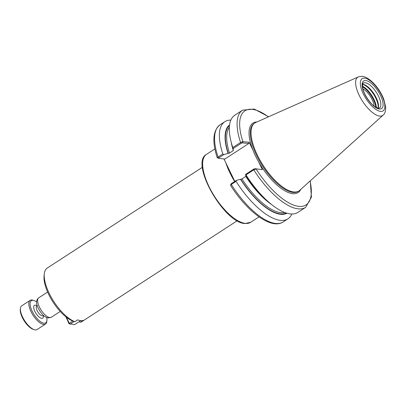 <?xml version="1.0" encoding="UTF-8"?>
<svg xmlns="http://www.w3.org/2000/svg" width="406" height="406" viewBox="0 0 406 406"><rect width="100%" height="100%" fill="white"/><g stroke="black" fill="none" stroke-linecap="round" stroke-linejoin="round"><path stroke-width="0.61" d="M234.81 181.396L223.945 158.919M44.325 273.73L44.081 275.847A30.08 11.982 -123 0 0 52.734 301.607A30.08 11.982 -123 0 0 72.75 320.994L74.927 321.689A31.901 12.713 -123 0 1 49.192 293.33A31.901 12.713 -123 0 1 44.325 273.73A31.901 12.713 -123 0 1 47.228 268.067L202.442 167.262M74.927 321.689L77.734 319.867A31.901 12.713 57 0 0 83.326 320.405L80.52 322.227L79.058 321.76M237.195 220.768L81.982 321.572A31.901 12.713 -123 0 1 80.52 322.227M362.918 88.924A12.2 4.862 -123 0 1 374.017 106.012M232.77 147.545L233.069 148.591L241.25 143.272L242.428 142.866L242.732 141.628L240.56 142.481L232.77 147.545A57.926 23.081 -123 0 1 230.958 141.283A57.926 23.081 -123 0 1 234.754 115.243L242.549 110.183A57.926 23.081 -123 0 0 240.56 142.481L241.25 143.272M242.428 142.866L248.817 143.48L224.909 159.01L218.408 158.355M242.732 141.628L249.137 142.237L248.817 143.48M218.519 158.391L218.748 157.893L223.914 154.534L229.466 153.092L233.323 150.59L233.323 150.068A52.658 20.98 -123 0 1 231.836 144.846L230.958 141.283M233.323 150.068L233.069 148.591M249.137 142.237L252.887 149.997A41.427 16.504 -123 0 1 256.876 121.967M300.709 189.455A41.427 16.504 -123 0 1 292.822 193.682A41.427 16.504 -123 0 1 258.637 161.887L262.383 169.647L254.912 168.693L253.74 169.104L245.554 174.418L245.99 174.895L253.78 169.835L255.983 169.033M254.912 168.693L262.383 169.647M253.74 169.104L253.78 169.835A57.926 23.081 -123 0 0 305.647 207.339L297.857 212.399A57.926 23.081 -123 0 1 272.522 205.279A57.926 23.081 -123 0 1 245.99 174.895M245.554 174.418L245.808 175.894A52.658 20.98 -123 0 0 269.62 203.03L272.522 205.279M223.914 154.534L222.833 153.996L218.058 157.102L217.449 158.051M218.748 157.893L218.058 157.102A57.926 23.081 -123 0 1 220.042 124.799C212.891 130.549 211.978 141.592 217.296 157.934L217.438 158.046M222.833 153.996A57.926 23.081 -123 0 1 224.822 121.693A57.926 23.081 -123 0 1 230.841 120.095M228.065 153.483A52.658 20.98 -123 0 1 229.557 124.921M230.867 184.08L230.699 185.456L231.278 184.451L236.053 181.345L236.404 180.365L231.232 183.72L231.004 184.222M291.833 213.998A57.926 23.081 -123 0 1 287.92 218.849A57.926 23.081 -123 0 1 236.053 181.345M286.9 213.216A52.658 20.98 -123 0 1 240.55 179.31L236.404 180.365M258.637 161.887A41.427 16.504 -123 0 1 252.887 149.997M246.051 175.92L245.808 176.417L241.956 178.924L240.55 179.31M362.594 84.346A15.311 6.1 -123 0 1 375.819 98.216A15.311 6.1 -123 0 1 378.067 108.174M362.619 84.24A14.855 5.917 -123 0 1 376.205 97.8A14.855 5.917 -123 0 1 378.174 108.194M383.097 115.131L299.785 190.292A40.514 16.144 -123 0 1 298.968 190.916A40.514 16.144 -123 0 1 257.328 155.046A40.514 16.144 -123 0 1 254.836 122.962A40.514 16.144 -123 0 1 255.734 122.475L358.28 76.922A22.827 9.094 -123 0 0 359.173 95.273A22.827 9.094 -123 0 0 379.747 116.086A22.827 9.094 -123 0 0 383.097 115.131C384.797 113.949 385.664 111.325 385.7 107.255L383.7 98.962C381.65 93.847 378.757 89.122 375.012 84.793C368.826 77.977 364.218 76.221 361.457 76.313L358.28 76.922M80.84 320.603L74.74 324.567L69.035 323.785L69.294 323.288L70.116 324.12L74.212 321.461M72.801 321.009L69.294 323.288L66.351 317.193M65.924 316.858L69.035 323.785M46.71 317.482A13.215 5.268 -123 0 1 46.918 320.501A13.215 5.268 -123 0 1 41.062 322.019A13.215 5.268 -123 0 1 32.13 311.148A13.215 5.268 -123 0 1 33.952 300.536A13.215 5.268 -123 0 1 36.626 301.952M46.918 320.501L46.797 321.562A14.129 5.628 -123 0 1 45.513 324.069A14.129 5.628 -123 0 1 30.988 311.559A14.129 5.628 -123 0 1 30.12 300.369A14.129 5.628 -123 0 1 32.937 300.217L33.952 300.536M45.513 324.069L37.098 329.53A14.129 5.628 -123 0 1 34.282 329.687A14.129 5.628 -123 0 1 22.579 317.025A14.129 5.628 -123 0 1 20.422 308.342A14.129 5.628 -123 0 1 21.711 305.835L30.12 300.369M34.282 329.687L33.267 329.367A13.215 5.268 -123 0 1 22.315 317.522A13.215 5.268 -123 0 1 20.3 309.402L20.422 308.342M225.914 162.994A40.514 16.144 57 0 0 229.913 172.849A40.514 16.144 57 0 0 234.658 181.497M259.043 216.85L250.593 222.336A40.514 16.144 -123 0 1 245.468 223.407A40.514 16.144 -123 0 1 208.948 186.466A40.514 16.144 -123 0 1 206.456 154.381L214.906 148.895M60.235 311.463L51.313 317.259A11.576 4.613 -123 0 1 49.847 317.563A11.576 4.613 -123 0 1 39.412 307.012A11.576 4.613 -123 0 1 38.702 297.842L47.624 292.046M268.371 116.862A56.099 22.35 -123 0 0 242.869 141.633L242.549 142.876M310.047 181.03A56.099 22.35 -123 0 1 296.761 206.025A56.099 22.35 -123 0 1 256.12 169.038L255.039 168.708M231.232 183.72L231.278 184.451A57.926 23.081 -123 0 0 283.144 221.955L287.92 218.849M271.518 204.497A51.273 20.427 -123 0 1 245.808 176.417M233.323 150.59A51.273 20.427 -123 0 1 231.263 142.516M284.616 212.445A51.273 20.427 -123 0 1 241.956 178.924M229.466 153.092A51.273 20.427 -123 0 1 229.334 127.322M286.25 213.018A52.181 20.792 -123 0 1 240.794 179.335M228.304 153.504A52.181 20.792 -123 0 1 229.471 125.596M362.538 86.92A14.855 5.917 -123 0 1 373.403 99.622A14.855 5.917 -123 0 1 375.692 107.174M362.472 86.168A15.311 6.1 -123 0 1 373.972 99.414A15.311 6.1 -123 0 1 376.352 107.539M363.284 83.118A14.855 5.917 -123 0 1 378.554 96.273A14.855 5.917 -123 0 1 379.468 108.042L378.412 108.224L375.438 107.022C371.586 105.311 363.411 94.415 362.578 87.224C362.517 81.398 363.284 83.996 363.284 83.118M380.554 95.552A16.453 6.557 -123 0 1 379.483 109.016A16.453 6.557 -123 0 1 364.654 94.014A16.453 6.557 -123 0 1 365.725 80.55A16.453 6.557 -123 0 1 380.554 95.552M381.889 95.679A19.219 7.658 -123 0 1 380.64 111.406A19.219 7.658 -123 0 1 363.319 93.887A19.219 7.658 -123 0 1 364.568 78.16A19.219 7.658 -123 0 1 381.889 95.679M298.968 190.916L298.268 191.373A40.514 16.144 -123 0 1 293.142 192.439A40.514 16.144 -123 0 1 256.622 155.503A40.514 16.144 -123 0 1 254.136 123.419L254.836 122.962M43.523 315.411L43.072 315.706A5.785 2.304 -123 0 1 42.341 315.858A5.785 2.304 -123 0 1 37.124 310.585A5.785 2.304 -123 0 1 36.768 305.997L36.642 306.099M43.32 315.543A7.612 3.035 -123 0 1 41.701 318.35A7.612 3.035 -123 0 1 34.282 310.108A7.612 3.035 -123 0 1 37.017 305.84M51.313 317.259L48.441 317.918C45.776 317.522 42.112 315.782 37.87 307.449C35.926 303.013 36.2 299.811 38.702 297.842M250.593 222.336L245.001 223.523C224.198 223.254 189.617 163.004 206.456 154.381M268.635 116.74L254.181 109.041L242.549 110.183M305.647 207.339L311.422 197.174L310.265 180.837M224.822 121.693L220.042 124.799M230.557 185.364C247.107 211.572 271.223 229.979 283.144 221.955M37.22 305.708L36.768 305.997"/></g></svg>
